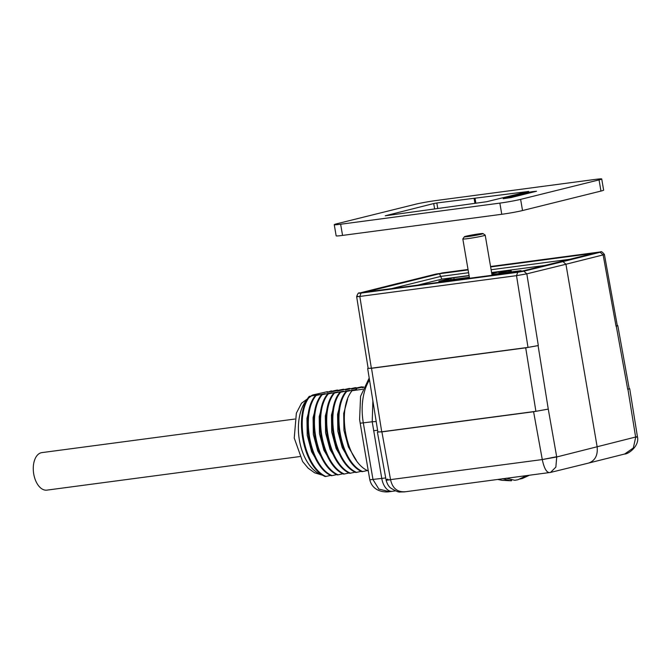 <?xml version="1.0" encoding="UTF-8"?>
<svg xmlns="http://www.w3.org/2000/svg" width="671" height="671" viewBox="0 0 671 671"><rect width="100%" height="100%" fill="white"/><g stroke="black" fill="none" stroke-linecap="round" stroke-linejoin="round"><path stroke-width="1.01" d="M528.572 475.403L522.214 478.549L519.916 479.035M506.16 478.197L514.8 480.302L517.92 479.74L526.576 475.672M510.564 480.713L502.487 478.691M464.374 236.762L462.831 238.935A11.357 0.596 -9.7 0 0 462.822 238.968A11.357 0.596 -9.7 0 0 474.112 237.651A11.357 0.596 -9.7 0 0 485.2 235.144A11.357 0.596 -9.7 0 0 485.183 235.118L483.003 233.575A9.461 0.495 -9.7 0 0 476.209 234.28A9.461 0.495 -9.7 0 0 466.035 236.209A9.461 0.495 -9.7 0 0 464.374 236.762A9.461 0.495 -9.7 0 0 473.776 235.689A9.461 0.495 -9.7 0 0 483.003 233.575M294.779 419.056L41.896 452.615A18.922 10.937 82.4 0 0 33.55 472.812A18.922 10.937 82.4 0 0 46.878 490.132L299.752 456.574M363.355 387.553L362.273 387.695L363.43 387.385M362.642 387.142L362.03 386.79L356.15 388.509L363.632 386.915M356.519 387.947L355.907 387.603L351.495 389.13L361.292 386.882M350.396 388.761L349.784 388.408L345.372 389.943L355.169 387.695M344.273 389.574L343.661 389.222L337.781 390.95L349.046 388.509M338.15 390.388L337.538 390.036L331.659 391.763L342.923 389.323M332.028 391.201L331.415 390.849L327.003 392.376L336.8 390.136M327.473 391.663L312.753 394.959A41.216 23.82 82.4 0 0 311.436 395.689M323.162 475.395L314.582 472.795L308.19 468.215L302.613 461.539L294.242 438.046L296.356 413.16L301.497 403.246L312.753 394.959M325.93 476.444L325.2 476.536C303.141 467.335 293.453 414.972 309.264 396.368L309.994 396.267C294.183 414.879 303.879 467.234 325.93 476.444L330.694 475.403M319.027 394.447L309.994 396.267M332.053 475.63L331.323 475.722C309.264 466.521 299.576 414.158 315.387 395.555L316.116 395.454C300.306 414.066 310.002 466.42 332.053 475.63L336.817 474.59M325.15 393.634L316.116 395.454M338.176 474.816L337.446 474.917C315.387 465.708 305.699 413.353 321.51 394.741L322.239 394.64C306.429 413.252 316.125 465.607 338.176 474.816L342.94 473.776M331.273 392.829L322.239 394.64M344.298 474.003L343.569 474.103C321.518 464.894 311.822 412.539 327.633 393.927L328.362 393.835C312.552 412.439 322.248 464.793 344.298 474.003L349.063 472.963M337.396 392.015L328.362 393.835M350.43 473.189L349.692 473.29C327.641 464.08 317.945 411.726 333.755 393.114L334.493 393.021C318.675 411.625 328.371 463.988 350.43 473.189L355.185 472.149M343.518 391.201L334.493 393.021M356.553 472.376L355.815 472.476C333.764 463.267 324.068 410.912 339.878 392.3L340.616 392.208C324.798 410.811 334.493 463.175 356.553 472.376L361.308 471.336M349.641 390.388L340.616 392.208M362.675 471.562L361.937 471.663C339.887 462.453 330.191 410.098 346.001 391.487L346.739 391.394C330.92 409.998 340.616 462.361 362.675 471.562L367.44 470.522M355.764 389.574L346.739 391.394M356.536 389.146L352.124 390.681L362.659 389.281M363.892 445.225L359.589 419.501L360.579 396.259L369.201 378.016M369.511 379.962A46.928 27.117 82.4 0 0 363.321 422.956L373.001 479.58L378.863 489.092L389.432 491.684M387.796 479.128C384.995 480.008 385.909 480.176 390.539 479.622L542.277 459.568L556.712 456.976L637.282 436.611M549.7 472.569C546.605 472.694 544.131 468.366 542.277 459.568L556.67 456.716L548.266 409.092L535.894 411.315L525.712 347.83L538.092 345.607L548.266 409.092M588.509 463.099L550.53 472.426L555.865 467.1L556.712 456.976M637.416 436.603L637.45 436.813C639.664 445.561 628.811 454.175 624.516 454.049L588.568 463.082C595.127 460.683 597.987 455.248 597.14 446.777L565.938 264.248L526.827 273.852L516.511 275.655L517.71 272.3L523.9 271.185L526.827 273.852L538.318 345.548L528.01 347.402L516.511 275.655L359.815 296.448L361.023 293.093L517.71 272.3M387.846 479.388C384.928 480.277 385.833 480.386 390.556 479.706C392.46 488.236 397.341 492.254 405.192 491.751M550.572 472.409L404.479 491.877L400.302 491.986C398.977 492.489 395.789 491.172 390.74 488.052C388.694 486.55 387.142 483.892 386.093 480.075L377.421 432.216M624.701 454.007L633.332 447.951L635.672 437.366L627.939 389.306L629.197 388.601M637.45 436.813L635.672 437.366M389.306 491.7C386.337 492.355 372.925 492.514 369.805 479.799L381.757 478.415L372.22 421.774L372.883 400.931M396.586 283.732L442.457 272.896M442.407 272.896L468.039 269.49L436.108 274.028L359.857 292.959C358.633 293.294 359.019 293.344 361.023 293.093M359.857 292.959L397.031 283.623M598.985 252.12L490.56 266.504L598.985 252.12C600.99 251.868 601.375 251.919 600.151 252.254L603.137 254.905L565.938 264.248L562.977 261.598L600.151 252.254M604.37 254.418C600.159 249.327 601.199 253.009 599.102 252.095L599.186 252.095M604.294 254.435L603.137 254.905L616.053 326.249L617.278 325.586M368.153 368.413L371.357 368.194L359.815 296.448C356.511 296.834 355.865 296.775 357.895 296.272M377.874 431.931L381.891 431.881L533.596 411.742L548.031 409.151M629.239 388.828L627.721 389.365L616.28 326.19M368.144 368.32L371.516 368.295L381.724 431.78L377.89 432.04M617.32 325.804L616.053 326.249M509.088 271.017L498.914 272.678L510.48 270.832L509.088 271.017L509.214 271.763M509.004 271.898L508.878 271.151L509.13 271.981M511.285 270.975L510.48 270.832M391.696 288.589L440.679 276.427L441.862 279.136L417.647 285.141M469.365 277.282L438.826 281.275L453.856 277.719L454.124 279.304M498.587 271.99L491.784 273.676M468.584 272.72L440.679 276.427L439.488 273.726L468.106 269.927M459.341 279.614L459.207 278.826L452.279 280.545M514.129 272.342L521.057 270.623L491.927 274.489M469.398 277.475L459.207 278.826M498.553 271.78L491.617 272.703M469.096 275.697L453.856 277.719M371.516 368.295L525.712 347.83M371.357 368.194L528.01 347.402M381.724 431.78L535.894 411.315M368.06 470.849C346.01 461.648 336.314 409.285 352.124 390.681M356.309 460.247L348.392 446.945L343.955 430.371L343.703 413.47L347.603 399.211M350.187 461.061L342.269 447.758L337.832 431.185L337.58 414.284L341.48 400.025M344.064 461.874L336.146 448.572L331.709 431.998L331.457 415.097L335.357 400.839M337.941 462.688L330.023 449.385L325.586 432.812L325.334 415.911L329.235 401.652M331.81 463.502L323.9 450.191L319.463 433.625L319.211 416.716L323.112 402.466M325.687 464.315L317.777 451.004L313.34 434.439L313.089 417.53L316.989 403.279M319.564 465.129L311.654 451.818L307.217 435.253L306.966 418.343L310.866 404.093M334.25 224.676L336.154 235.848A15.139 0.797 -9.7 0 0 342.554 235.412L501.765 214.284A15.139 0.797 -9.7 0 0 522.533 210.543L600.956 191.067A15.139 0.797 -9.7 0 0 603.632 190.145L601.728 178.964A15.139 0.797 -9.7 0 0 595.328 179.4L436.116 200.528A15.139 0.797 -9.7 0 0 415.349 204.278L336.926 223.745A15.139 0.797 -9.7 0 0 334.25 224.676A15.139 0.797 -9.7 0 0 340.642 224.24L499.853 203.112A15.139 0.797 -9.7 0 0 520.621 199.371L599.052 179.895A15.139 0.797 -9.7 0 0 601.728 178.964M436.829 202.977L528.698 191.445L486.609 201.728L385.255 215.785L433.709 203.539L436.829 202.977L437.718 208.211M532.262 191.663L536.498 191.252L510.925 197.601L503.175 198.717L529.151 192.225L532.262 191.663L532.371 192.275M511.126 480.788L510.983 479.958M376.213 421.623A11.357 0.872 172.3 0 0 372.22 421.774L360.193 423.216M307.57 398.91A41.216 23.82 82.4 0 0 299.711 441.87A41.216 23.82 82.4 0 0 322.432 474.925M385.716 478.012A11.357 0.596 170.3 0 0 381.757 478.415A15.139 8.748 82.4 0 0 392.275 491.306L395.513 490.904M373.613 430.74A11.357 0.596 170.3 0 1 377.614 430.329M523.9 271.185L562.977 261.598M381.891 431.881L390.539 479.622M542.269 459.484L533.596 411.742M491.113 269.734L569.654 259.308M544.894 265.456L491.591 272.535M469.063 275.521L441.862 279.136M450.979 279.723L450.736 278.28M490.635 266.932L594.414 253.16L520.679 271.47L365.754 292.036L439.488 273.726M433.709 203.539L434.582 208.631M599.052 179.895L600.956 191.067M529.151 192.225L529.285 193.038M520.621 199.371L522.533 210.543M499.853 203.112L501.765 214.284M340.642 224.24L342.554 235.412M475.076 198.499L475.873 203.154M511.528 480.654L511.428 480.05M497.874 479.48L502.025 480.319L511.377 480.78M529.302 475.303L522.441 478.465M492.061 275.269L485.2 235.144M469.532 278.255L462.822 238.968M369.805 479.799L363.707 444.11M392.275 491.306L389.247 491.709M359.622 293.009C358.658 292.355 357.66 293.579 356.645 296.666L368.153 368.387M629.717 388.719L637.416 436.586M629.23 388.803L617.79 325.628M367.674 368.53L377.882 432.007M604.395 254.418L617.32 325.779M510.522 271.671L510.396 270.925M474.12 198.566L474.925 203.279"/></g></svg>
